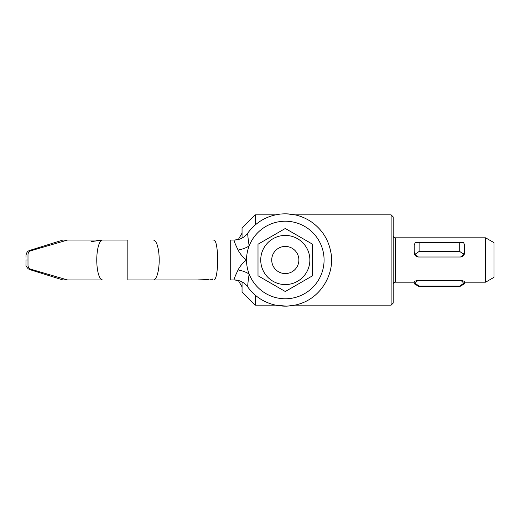 <?xml version="1.0" encoding="UTF-8"?>
<svg xmlns="http://www.w3.org/2000/svg" width="520" height="520" viewBox="0 0 520 520"><rect width="100%" height="100%" fill="white"/><g stroke="black" fill="none" stroke-linecap="round" stroke-linejoin="round"><path stroke-width="0.78" d="M238.095 269.952A16.796 8.216 13 0 1 249.151 274.04C247.397 269.471 246.519 264.791 246.519 260C242.794 257.14 239.987 253.825 238.095 250.049C235.053 243.769 233.753 240.442 234.202 240.052L230.711 240.052L230.711 279.949L234.202 279.949C233.753 279.558 235.053 276.231 238.095 269.952C239.987 266.175 242.794 262.86 246.519 260C246.519 255.21 247.397 250.53 249.151 245.96A38.779 38.779 0 0 1 308.678 229.06A38.779 38.779 0 0 1 308.678 290.94A38.779 38.779 0 0 1 249.151 274.04C247.956 282.061 247.514 286.364 247.826 286.949M155.305 279.949L212.836 279.949A4.199 0.767 90 0 1 212.355 279.019L210.672 279.233M208.306 279.481L205.413 279.689M205.374 279.689L197.925 279.903M31.863 270.257L62.881 279.942A4.199 4.199 0 0 0 63.096 279.942L67.938 279.949A4.199 3.854 -90 0 1 66.944 279.806L30.849 269.236A4.199 3.854 90 0 1 27.995 265.181L27.995 254.82A4.199 3.854 -90 0 1 30.849 250.764L66.944 240.201A4.199 3.854 -90 0 1 67.938 240.052L63.076 240.058M102.596 279.949A19.949 5.831 -90 0 1 96.766 260A19.949 5.831 -90 0 1 102.388 240.065A19.949 5.831 -90 0 1 102.596 240.052L127.829 240.052L127.829 279.949L153.368 279.949A19.949 5.831 -90 0 0 156.975 275.672C158.418 271.609 159.159 266.383 159.198 260C159.166 253.994 158.496 248.969 157.19 244.933A19.949 5.831 -90 0 0 153.368 240.052A19.949 5.831 90 0 1 157.19 244.933M26.006 264.583C25.59 265.174 26.305 266.558 28.139 268.749L29.27 269.353L28.139 268.749C26.305 266.558 25.59 265.174 26.006 264.583L26 260L27.995 260M26 257.212L26.006 255.417C26.422 252.766 27.514 251.173 29.27 250.647L31.779 249.769A8.398 8.398 0 0 1 31.863 249.743L62.881 240.058A4.199 4.199 0 0 1 63.102 240.058M214.013 279.949A19.949 3.64 -90 0 0 217.659 260A19.949 3.64 -90 0 0 214.013 240.052L212.836 240.052M242.047 233.077L238.316 239.538L234.202 240.052C239.85 239.909 244.361 237.588 247.748 233.103L247.748 233.103C255.73 222.352 266.344 216.041 279.597 214.162C291.2 212.856 301.847 215.462 311.538 221.988C321.997 229.444 328.419 239.48 330.811 252.096C334.984 271.427 323.076 295.529 301.45 303.277C280.345 310.967 258.486 302.464 247.754 286.904L247.754 286.904C244.361 282.412 239.85 280.092 234.202 279.949L238.316 280.462A16.796 16.764 90 0 0 234.202 279.949M247.826 233.051C247.514 233.636 247.956 237.946 249.151 245.96A16.796 8.216 167 0 1 238.095 250.049M30.849 269.236A4.199 3.854 -90 0 1 27.995 265.181M27.995 254.82A4.199 3.854 90 0 1 30.849 250.764M306.572 272.285A24.564 24.564 0 0 0 297.583 238.725A24.564 24.564 0 0 0 264.024 247.715A24.564 24.564 0 0 0 273.019 281.275A24.564 24.564 0 0 0 306.572 272.285M312.598 244.244L312.598 275.756L285.298 291.519L258.005 275.756L258.005 244.244L285.298 228.482L312.598 244.244M285.298 273.579A13.579 13.579 0 0 1 271.726 260A13.579 13.579 0 0 1 285.298 246.422A13.579 13.579 0 0 1 298.877 260A13.579 13.579 0 0 1 285.298 273.579M485.602 282.185L494 277.336L494 242.665L485.602 237.816L485.602 282.185L464.607 282.185M464.607 248.118L464.607 251.544L463.541 254.111L459.719 251.472L459.719 242.457L463.541 242.457L464.607 244.998L464.607 252.746C464.38 255.255 462.976 256.672 460.408 257.003L418.412 257.003C415.844 256.672 414.447 255.255 414.213 252.746L414.213 244.998L415.279 242.457L419.101 242.457L419.101 251.472L415.279 254.111L414.213 251.544L414.213 248.118M414.213 282.185L395.317 282.185L395.317 237.816L485.602 237.816M414.213 283.465L415.279 283.433L414.213 283.465L414.213 281.781C414.447 281.158 415.844 280.742 418.412 280.534L460.408 280.534C462.976 280.742 464.38 281.158 464.607 281.781L464.607 283.764L459.719 286.585L419.101 286.585L419.101 286.072L459.719 286.072L463.541 283.433L464.607 283.465L463.541 283.433C462.605 281.554 461.422 280.592 459.986 280.534M391.118 305.142L393.218 303.043L393.218 216.957L391.118 214.858L391.118 305.142L295.094 305.142L286.786 306.169M242.047 238.095L242.047 228.085L255.275 214.858L275.509 214.858L279.838 214.136M286.695 213.831L295.094 214.858L391.118 214.858M255.275 214.858L255.275 224.9M255.275 295.1L255.275 305.142L242.047 291.915L242.047 281.905M286.728 306.169L275.509 305.142L255.275 305.142M459.719 286.585L459.719 286.072M414.213 283.764L419.101 286.585M459.719 242.457L419.101 242.457M242.047 286.923L238.316 280.462M414.213 252.343L414.213 251.544M464.607 252.343L464.607 251.544M418.834 257.003C417.404 256.952 416.215 255.989 415.279 254.111M463.541 254.111C462.605 255.989 461.422 256.952 459.986 257.003M459.719 251.472L419.101 251.472M418.834 280.534C417.404 280.592 416.215 281.554 415.279 283.433L419.101 286.072M29.27 269.353L31.779 270.231L29.27 269.353M102.388 240.071L91.046 241.631M102.427 240.065L67.945 240.052M67.945 279.949L102.427 279.936M395.317 282.185C394.043 282.308 393.341 283.01 393.218 284.284M395.317 237.816C394.043 237.692 393.341 236.99 393.218 235.716"/></g></svg>
